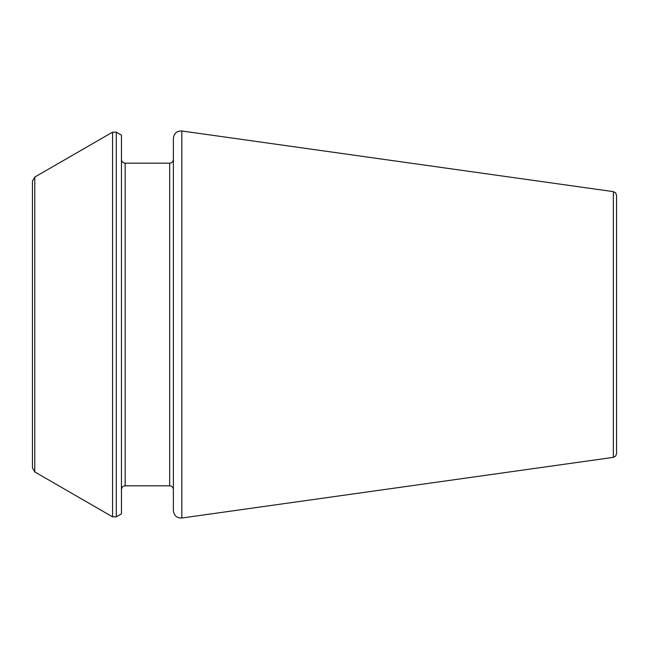 <?xml version="1.0" encoding="UTF-8"?>
<svg xmlns="http://www.w3.org/2000/svg" width="649" height="649" viewBox="0 0 649 649"><rect width="100%" height="100%" fill="white"/><g stroke="black" fill="none" stroke-linecap="round" stroke-linejoin="round"><path stroke-width="0.97" d="M173.372 324.5L173.372 510.666C174.029 515.704 176.844 518.153 181.825 518.016L181.825 130.984C176.844 130.847 174.029 133.296 173.372 138.334L173.372 489.533C173.137 487.261 171.896 486.02 169.665 485.825L125.168 485.825C122.929 486.02 121.696 487.261 121.452 489.533M116.276 132.153L121.452 135.146L121.452 513.854L116.276 516.847L112.569 516.847L112.569 132.153L116.276 132.153L116.276 516.847M34.77 471.928L32.45 467.921L32.45 181.079L34.77 177.072L34.77 471.928L112.569 516.847M613.354 457.367L613.354 191.633L615.625 192.858L616.55 195.308L616.55 453.692L615.625 456.142L613.354 457.367L181.825 518.016M173.372 159.467C173.137 161.739 171.896 162.98 169.665 163.175L169.665 485.825M169.665 163.175L125.168 163.175L125.168 485.825M125.168 163.175C122.929 162.98 121.696 161.739 121.452 159.467M34.77 177.072L112.569 132.153M613.354 191.633L181.825 130.984"/></g></svg>
